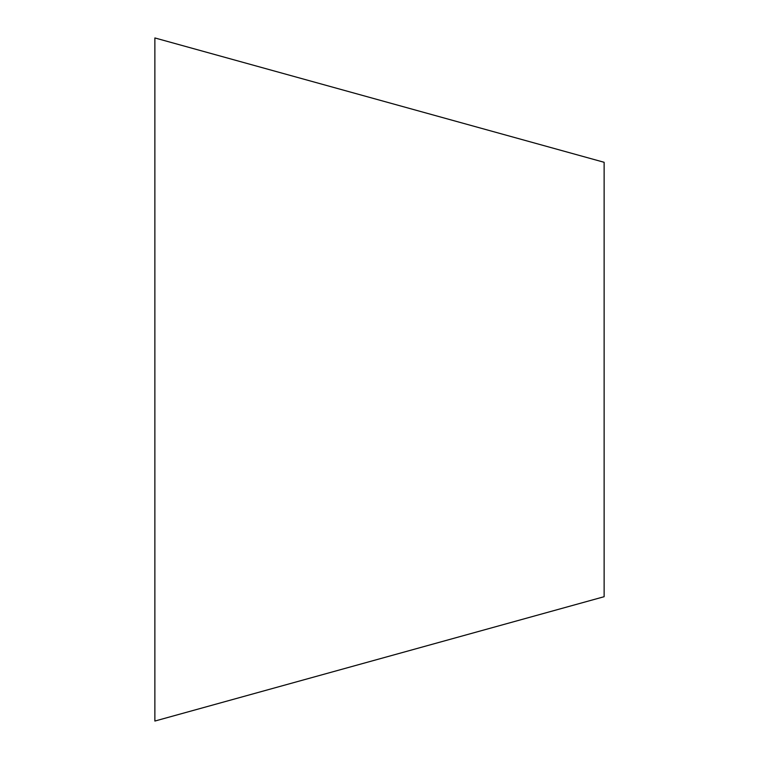 <?xml version="1.0" encoding="UTF-8"?>
<svg xmlns="http://www.w3.org/2000/svg" width="759" height="759" viewBox="0 0 759 759"><rect width="100%" height="100%" fill="white"/><g stroke="black" fill="none" stroke-linecap="round" stroke-linejoin="round"><path stroke-width="1.14" d="M154.874 379.5L154.874 721.05L604.126 596.707L604.126 162.293L154.874 37.95L154.874 379.5"/></g></svg>
